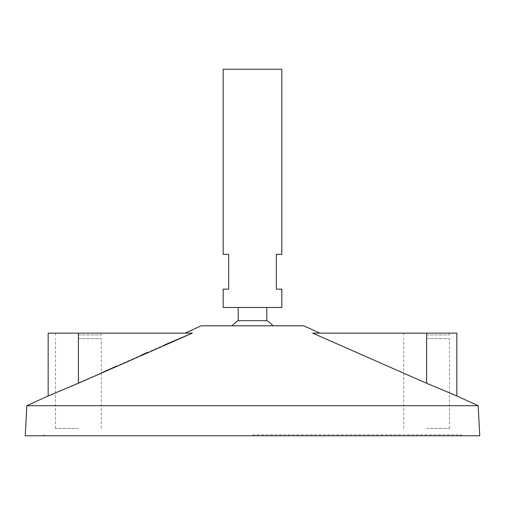 <?xml version="1.0" encoding="UTF-8"?>
<svg xmlns="http://www.w3.org/2000/svg" width="505" height="505" viewBox="0 0 505 505"><rect width="100%" height="100%" fill="white"/><g stroke="black" fill="none" stroke-linecap="round" stroke-linejoin="round"><path stroke-width="0.38" stroke-dasharray="2.52 1.89" d="M25.25 435.764L479.75 435.764M223.178 69.236L281.822 69.236M223.178 307.482L281.822 307.482M223.178 289.15L228.677 289.15L228.677 254.331L223.178 254.331M281.822 254.331L276.323 254.331L276.323 289.15L281.822 289.15M252.5 307.482L266.785 307.482L252.5 307.482M238.215 320.65L266.785 320.65M201.186 325.807L303.814 325.807M26.828 405.711L478.172 405.711M164.895 344.763L147.46 352.383M141.798 354.876L117.097 365.866M101.303 372.949L52.419 394.253M192.361 333.136L48.158 333.136M50.645 394.96L48.158 395.933M312.639 333.136L319.81 333.136L312.639 333.136L426.605 383.27L426.605 333.136L449.513 333.136L312.639 333.136M455.567 395.434L454.058 394.841M453.004 394.424L452.606 394.266M451.786 393.938L451.18 393.698M450.214 393.313L426.605 383.27M252.5 435.764L461.425 435.764L252.5 435.764M252.5 434.849L461.425 434.849L252.5 434.849M456.842 333.136L426.605 333.136M78.395 334.973L101.303 334.973L78.395 334.973M426.605 334.973L449.513 334.973L426.605 334.973M78.395 428.436L55.487 428.436L78.395 428.436M78.395 338.634L101.303 338.634L78.395 338.634M426.605 428.436L449.513 428.436L426.605 428.436M426.605 338.634L449.513 338.634L426.605 338.634M78.395 383.27L78.395 333.136M43.575 434.849L43.575 435.764M461.425 434.849L461.425 435.764M44.491 434.849L44.491 435.764M460.509 434.849L460.509 435.764M101.303 334.973L101.303 333.136M55.487 334.973L55.487 333.136M449.513 334.973L449.513 333.136M403.697 334.973L403.697 333.136M101.303 428.436L101.303 338.634M55.487 428.436L55.487 338.634M449.513 428.436L449.513 338.634M403.697 428.436L403.697 338.634"/><path stroke-width="0.76" d="M281.822 69.236L223.178 69.236L223.178 254.331L228.677 254.331L228.677 289.15L223.178 289.15L223.178 307.482L281.822 307.482L281.822 289.15L276.323 289.15L276.323 254.331L281.822 254.331L281.822 69.236M266.785 307.482L266.785 320.65L238.215 320.65A27.491 27.491 0 0 0 232.01 325.807M319.81 333.136L303.814 325.807L201.186 325.807L185.19 333.136M478.172 405.711L26.828 405.711L25.25 435.764L479.75 435.764L478.172 405.711L455.567 395.434M26.828 405.711L48.158 395.933L48.158 333.136L78.395 333.136L78.395 383.27L48.158 395.933L78.395 383.27L192.361 333.136L164.895 344.763M147.46 352.383L141.798 354.876M117.097 365.866L101.303 372.949M52.419 394.253L50.645 394.96M426.605 333.136L312.639 333.136L426.605 383.27L456.842 395.933L426.605 383.27L426.605 333.136L456.842 333.136L456.842 395.933M454.058 394.841L453.004 394.424M452.606 394.266L451.786 393.938M451.18 393.698L450.214 393.313M78.395 333.136L192.361 333.136M238.215 307.482L238.215 320.65M272.99 325.807A27.491 27.491 0 0 0 266.785 320.65"/></g></svg>
